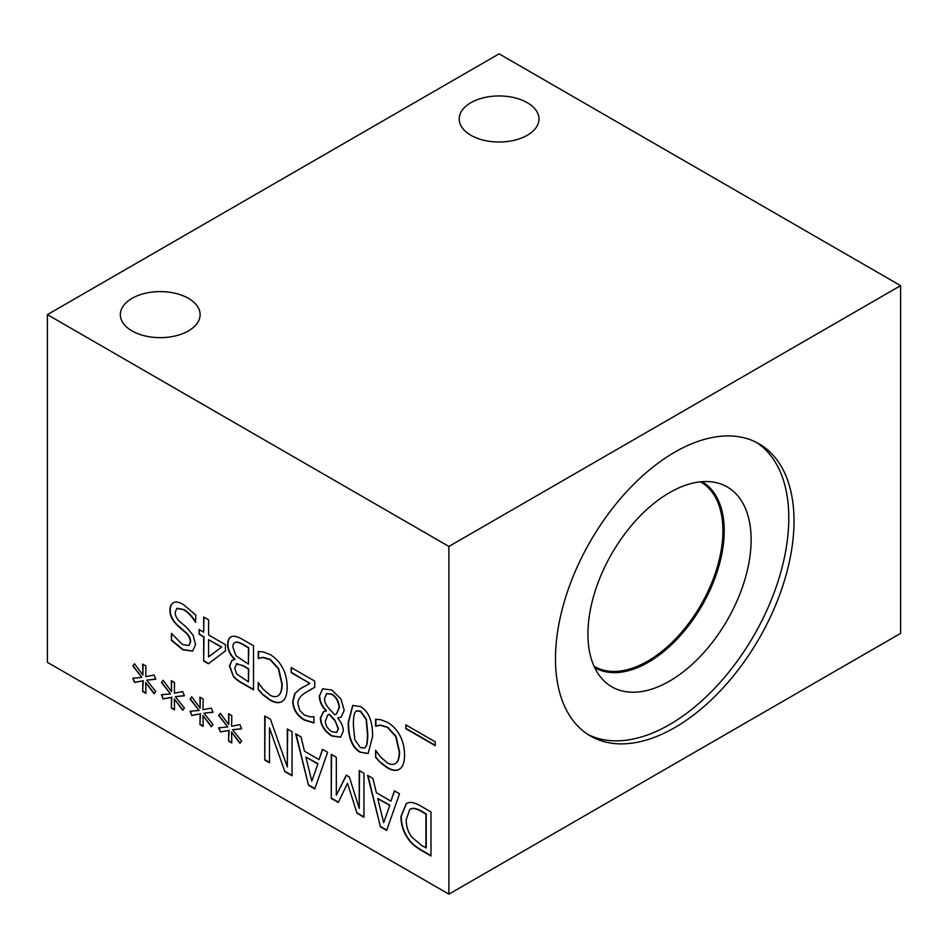 <?xml version="1.0" encoding="UTF-8"?>
<svg xmlns="http://www.w3.org/2000/svg" width="948" height="948" viewBox="0 0 948 948"><rect width="100%" height="100%" fill="white"/><g stroke="black" fill="none" stroke-linecap="round" stroke-linejoin="round"><path stroke-width="1.42" d="M161.456 682.572L163.127 680.285L171.505 691.542L171.315 680.652L174.527 682.513L174.373 693.201L182.691 691.542L184.386 695.773L175.333 696.685L184.386 708.014L182.691 710.277L174.337 699.008L174.527 709.886L171.315 708.038L171.529 697.384L163.127 698.949L161.456 694.742L170.51 693.9L161.456 682.572L163.21 680.403M170.51 693.9L161.764 682.382M163.127 698.949L161.824 694.706M171.529 697.384L163.435 698.771M171.315 708.038L171.849 697.195M174.527 709.519L171.635 707.848M174.337 699.008L182.917 709.981M175.333 696.685L184.327 695.631M171.505 691.542L171.635 680.842M218.704 715.621L220.363 713.334L228.741 724.592L228.563 713.702L231.774 715.562L231.62 726.251L239.939 724.592L241.633 728.822L232.58 729.735L241.633 741.063L239.939 743.327L231.585 732.057L231.774 742.936L228.563 741.087L228.776 730.434L220.363 731.998L218.704 727.791L227.757 726.95L218.704 715.621L220.457 713.453M227.757 726.95L219.012 715.432M220.363 731.998L219.071 727.756M228.776 730.434L220.683 731.82M228.563 741.087L229.096 730.244M231.762 742.568L228.871 740.898M231.585 732.057L240.164 743.031M232.58 729.735L241.574 728.68M228.741 724.592L228.883 713.891M331.243 798.406L331.243 754.359L336.315 757.286L336.315 795.23L346.269 775.168L349.362 776.957L359.221 808.454L359.221 770.511L363.949 773.236L363.949 817.283L357.017 813.289L347.501 783.273L338.294 802.47L331.243 798.406L331.563 754.537M338.424 802.186L331.563 798.216M347.501 783.273L357.017 813.289M363.949 816.915L357.337 813.1M359.221 808.454L359.529 770.688M336.315 795.23L346.435 775.274M383.667 822.674L389.853 805.148L377.766 798.524L383.667 822.674L389.853 805.148M389.533 805.326L377.766 798.524M394.392 790.822L399.523 793.784L386.666 830.401L380.421 826.798L367.563 775.334L372.908 778.415L376.368 792.729L390.931 801.131L394.392 790.822M390.931 801.131L394.605 790.94M380.421 826.798L367.99 775.571M386.772 830.093L380.741 826.609M425.925 847.998L425.925 814.095L422.061 811.855C417.677 809.189 414.169 808.134 411.515 808.703L409.832 809.319L406.194 819.688C406.206 826.478 408.138 832.356 411.977 837.309L422.061 845.77L426.233 847.82L426.233 813.905L422.37 811.678C417.997 809 414.477 807.957 411.835 808.514L409.998 809.236M430.985 855.629L422.618 850.794C415.923 846.86 411.373 843.056 408.955 839.407C403.931 832.723 401.36 825.044 401.229 816.382L406.455 803.406M408.647 839.596C403.611 832.901 401.04 825.234 400.909 816.572L406.289 803.501L408.707 802.612C412.048 801.961 416.551 803.383 422.216 806.878L430.985 811.95L430.985 855.997L422.298 850.972C415.603 847.038 411.053 843.246 408.647 839.596L408.955 839.407M311.774 781.164L317.959 763.638L305.86 757.014L311.774 781.164L317.959 763.638M317.639 763.815L305.86 757.014M322.498 749.311L327.629 752.274L314.772 788.89L308.527 785.288L295.669 733.823L301.014 736.904L304.474 751.219L319.038 759.621L322.498 749.311M319.038 759.621L322.711 749.43M308.527 785.288L296.084 734.06M314.878 788.594L308.835 785.11M264.753 760.012L264.753 715.977L270.441 719.259L287.315 766.979L287.315 729L292.043 731.726L292.043 775.772L284.85 771.613L269.481 727.874L269.481 762.749L264.753 760.012L265.073 716.155M269.481 762.382L265.073 759.834M269.481 727.874L284.85 771.613M292.043 775.405L285.158 771.435M287.315 766.979L287.635 729.178M190.074 699.091L191.745 696.804L200.123 708.073L199.933 697.183L203.156 699.043L203.002 709.732L211.309 708.073L213.016 712.292L203.95 713.204L213.016 724.545L211.309 726.808L202.967 715.527L203.156 726.417L199.933 724.556L200.158 713.903L191.745 715.479L190.074 711.261L199.127 710.419L190.074 699.091L191.84 696.934M199.127 710.419L190.394 698.913M191.745 715.479L190.453 711.225M200.158 713.903L192.065 715.29M199.933 724.556L200.466 713.726M203.145 726.05L200.253 724.379M202.967 715.527L211.534 726.5M203.95 713.204L212.956 712.149M200.123 708.073L200.253 697.373M132.827 666.041L134.498 663.754L142.875 675.023L142.686 664.133L145.909 665.982L145.755 676.682L154.062 675.023L155.768 679.242L146.715 680.154L155.768 691.495L154.062 693.758L145.719 682.477L145.909 693.367L142.686 691.507L142.911 680.854L134.498 682.43L132.827 678.211L141.892 677.37L132.827 666.041L134.592 663.884M141.892 677.37L133.147 665.863M134.498 682.43L133.206 678.175M142.911 680.854L134.817 682.24M142.686 691.507L143.219 680.676M145.897 693L143.006 691.329M145.719 682.477L154.299 693.45M146.715 680.154L155.709 679.1M142.875 675.023L143.018 664.323M47.4 314.629L47.4 662.344L448.902 894.154L448.902 546.439L900.6 285.656L499.098 53.846L47.4 314.629L448.902 546.439M173.389 602.727C175.593 601.388 178.911 601.968 183.343 604.48L195.857 615.134L195.489 622.267C191.852 616.461 187.917 612.29 183.711 609.765L176.861 608.343L175.214 612.207C175.143 615.631 176.707 618.783 179.907 621.663L186.803 627.647L193.108 635.172L195.572 644.557L192.61 651.122L182.751 649.747L171.41 640.35L171.41 633.347L182.407 644.486L188.771 645.588L190.287 642.116C190.24 638.442 188.581 635.207 185.31 632.387L177.501 625.55C172.358 620.691 169.834 615.536 169.917 610.085C169.988 606.424 171.138 603.983 173.389 602.727L173.093 602.881M199.127 634.259L199.127 629.519L203.678 632.138L203.678 617.006L208.596 619.838L208.596 634.97L225.434 644.699L225.434 650.909L208.37 663.766L203.678 661.052L203.678 636.89L199.127 634.259L199.447 629.697M282.409 701.224C279.328 703.44 275.193 703.072 270.014 700.134L263.307 695.121L258.235 689.623L258.235 682.548L262.928 688.947L270.038 695.157C273.391 697.053 276.2 697.159 278.475 695.488C280.679 693.663 281.817 689.871 281.876 684.136L278.357 668.79L270.038 659.607L262.655 657.509L258.235 658.493L258.235 651.501L263.307 651.928L270.097 654.57C275.145 657.474 279.233 661.763 282.374 667.439C285.49 673.092 287.09 679.68 287.161 687.193C287.126 694.422 285.538 699.103 282.409 701.224L281.769 701.627M277.989 695.832L278.795 695.311C280.999 693.474 282.137 689.694 282.196 683.958L278.676 668.613L270.358 659.417L262.963 657.331L258.543 658.315L258.543 651.513M319.369 696.081L322.593 688.852L331.8 689.978L340.948 699.043L344.231 710.325L341.138 717.162L337.761 718.122C341.481 722.542 343.33 726.855 343.295 731.062L340.545 737.212L331.8 736.015C324.512 731.358 320.697 725.421 320.329 718.193L323.315 711.853L326.148 710.976C321.656 706.248 319.405 701.283 319.369 696.081L322.758 688.769M360.394 752.416C352.146 747.688 348.094 737.698 348.212 722.471L352.715 705.442L360.394 706.556C368.665 711.237 372.73 721.227 372.6 736.513L368.12 753.553L360.702 752.238C352.466 747.498 348.402 737.52 348.532 722.293L352.869 705.348M405.827 728.68L405.827 724.865L435.251 741.857L435.251 745.673L405.827 728.68L406.147 725.042M399.772 768.982C396.691 771.198 392.555 770.831 387.376 767.892L380.669 762.879L375.598 757.381L375.598 750.318L380.302 756.705L387.412 762.915C390.754 764.811 393.562 764.918 395.849 763.247C398.053 761.422 399.179 757.642 399.25 751.906L395.719 736.549L387.412 727.365L380.018 725.279L375.598 726.263L375.598 719.259L380.669 719.686L387.471 722.329C392.508 725.244 396.596 729.533 399.736 735.198C402.864 740.85 404.452 747.439 404.535 754.952C404.488 762.192 402.9 766.861 399.772 768.982L399.132 769.385M395.352 763.59L396.157 763.069C398.361 761.232 399.499 757.452 399.558 751.717L396.039 736.371L387.72 727.175L380.338 725.09L375.918 726.073L375.918 719.271M291.178 672.63L291.178 667.522L314.7 681.102L314.7 687.347L305.493 692.633C300.078 696.069 297.565 699.861 297.956 703.985L299.841 710.609L304.509 715.088L309.913 716.818L313.906 716.688L313.906 722.969L304.13 719.97C296.783 715.408 292.991 709.187 292.754 701.307L294.733 693.64L299.841 689.054L309.913 683.449L291.178 672.63L291.498 667.712M234.772 659.441C230.127 655.198 227.745 650.174 227.627 644.367C227.757 640.019 229.072 637.459 231.585 636.689C234.097 635.658 237.747 636.582 242.558 639.45L253.507 645.778L253.507 689.812L243.399 683.982C238.576 681.387 235.234 678.863 233.386 676.41L229.428 665.994L231.987 660.294L235.092 659.263C230.447 655.021 228.065 649.996 227.947 644.178C228.077 639.841 229.392 637.281 231.904 636.511M230.731 637.08L231.585 636.689M248.435 681.896L248.435 669.004L242.688 665.686L236.846 663.778L234.713 668.221L236.656 673.957L248.435 681.896L248.755 668.826L242.996 665.508L236.218 663.967M237.154 663.6L236.372 663.861M248.435 664.121L248.435 647.84L244.323 645.47C240.2 642.945 237.32 641.903 235.673 642.329C233.801 642.637 232.888 644.249 232.912 647.164L236.005 655.803L248.435 664.121L248.755 647.662L244.643 645.292C240.519 642.768 237.628 641.713 235.981 642.152L234.82 642.637M234.974 642.543L235.981 642.152M233.386 676.41L229.736 665.804L232.153 660.211M253.507 689.457L243.707 683.792C238.896 681.209 235.554 678.685 233.694 676.232M309.913 683.449L291.498 672.452M299.841 689.054L303.135 686.992M294.733 693.64L300.149 688.864M314.215 722.791L304.45 719.793C297.091 715.23 293.299 708.997 293.074 701.129L295.053 693.45M314.7 687.336L309.285 690.251M395.517 763.507L396.157 763.069M375.598 757.381L375.918 750.496M380.669 762.879L375.918 757.203M400.092 768.792C397.011 771.02 392.875 770.653 387.696 767.714L380.989 762.69M435.251 745.306L406.147 728.502M353.403 725.469L354.801 739.736L360.394 747.534L364.518 748.138L366.082 746.171C367.042 743.635 367.48 739.416 367.409 733.515L366.106 719.496L360.394 711.45L356.306 710.846L354.765 712.837C353.817 715.195 353.367 719.402 353.403 725.469M364.672 748.043L366.39 745.993C367.35 743.445 367.8 739.239 367.729 733.337L366.426 719.307L360.702 711.261L356.472 710.763M368.286 753.459L360.702 752.238M334.514 720.243L329.146 714.389L327.795 714.958L325.342 721.013C325.46 725.362 327.629 728.917 331.836 731.678L336.682 732.401L338.163 728.775L334.834 720.065L329.454 714.211L327.949 714.875M336.836 732.306L338.483 728.585L334.834 720.065M329.11 708.701L334.703 714.674L336.327 714.093L339.064 707.765C338.72 701.84 336.279 697.361 331.741 694.327L326.562 693.592L324.631 698.546C324.37 701.627 325.863 705.016 329.11 708.701M336.493 713.998L339.384 707.587C339.04 701.65 336.599 697.171 332.049 694.149L326.716 693.509M326.148 710.976L326.456 710.799C321.976 706.07 319.725 701.105 319.689 695.903M340.699 737.117L332.12 735.838C324.832 731.181 321.005 725.232 320.649 718.003L323.481 711.77M337.761 717.944L341.304 717.067M278.143 695.749L278.795 695.311M258.235 689.623L258.543 682.738M263.307 695.121L258.543 689.433M282.717 701.034C279.636 703.262 275.512 702.895 270.322 699.944L263.615 694.931M208.596 656.928L221.737 646.951L208.596 639.722L208.596 656.928L221.737 646.951M221.417 647.129L208.596 639.722M203.678 636.89L199.447 634.082M203.678 661.052L203.998 636.7M208.655 663.553L203.998 660.863M203.678 632.138L203.998 617.184M188.925 645.493L190.607 641.926C190.56 638.265 188.901 635.018 185.63 632.209L177.809 625.372C172.666 620.513 170.142 615.359 170.237 609.896C170.296 606.246 171.458 603.793 173.697 602.549M171.41 640.35L171.718 633.537M192.764 651.039L183.071 649.57L171.718 640.161M195.489 622.267L195.798 622.089C192.16 616.271 188.237 612.1 184.031 609.576L177.027 608.249M700.489 481.833A106.46 61.466 -60 0 1 700.868 482.046A106.46 61.466 -60 0 1 722.921 530.785A106.46 61.466 -60 0 1 676.445 637.933A106.46 61.466 -60 0 1 594.408 666.456A106.46 61.466 -60 0 1 594.029 666.231M756.433 442.396A168.673 97.383 -60 0 1 788.795 518.035A168.673 97.383 -60 0 1 716.878 685.961A168.673 97.383 -60 0 1 587.855 734.404M794.021 521.044A168.673 97.383 -60 0 1 720.397 690.784A168.673 97.383 -60 0 1 590.414 735.98A168.673 97.383 -60 0 1 590.414 541.213A168.673 97.383 -60 0 1 759.087 443.83A168.673 97.383 -60 0 1 794.021 521.044M751.136 539.779A115.407 66.633 -60 0 1 693.45 663.173A115.407 66.633 -60 0 1 601.944 678.709A115.407 66.633 -60 0 1 611.827 553.573A115.407 66.633 -60 0 1 715.254 482.437A115.407 66.633 -60 0 1 751.136 539.779M724.213 530.797A107.361 61.987 -60 0 1 677.393 638.798A107.361 61.987 -60 0 1 594.68 667.641A107.361 61.987 -60 0 0 677.382 638.762A107.361 61.987 -60 0 0 724.189 530.785A107.361 61.987 -60 0 0 702.041 481.691A107.361 61.987 -60 0 1 724.213 530.797M527.301 102.704A39.887 23.025 180 0 1 538.985 118.986A39.887 23.025 180 0 1 499.098 142.01A39.887 23.025 180 0 1 459.199 118.986A39.887 23.025 180 0 1 483.824 97.703A39.887 23.025 180 0 1 527.301 102.704M188.427 298.347A39.887 23.025 180 0 1 200.111 314.629A39.887 23.025 180 0 1 160.224 337.654A39.887 23.025 180 0 1 120.337 314.629A39.887 23.025 180 0 1 144.961 293.359A39.887 23.025 180 0 1 188.427 298.347M448.902 894.154L900.6 633.371L900.6 285.656"/></g></svg>

